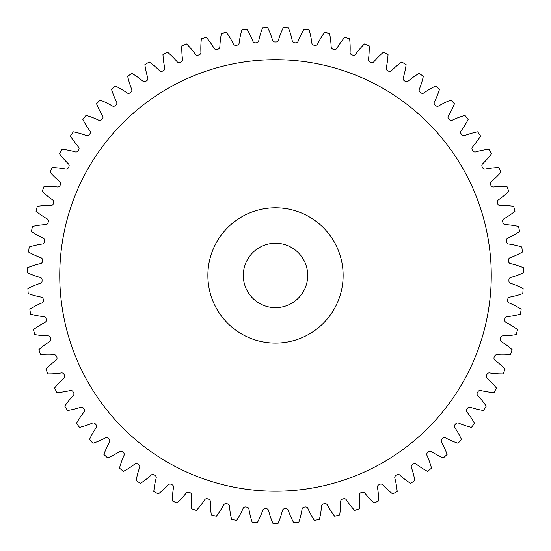 <?xml version="1.0" encoding="UTF-8"?>
<svg xmlns="http://www.w3.org/2000/svg" width="551" height="551" viewBox="0 0 551 551"><rect width="100%" height="100%" fill="white"/><g stroke="black" fill="none" stroke-linecap="round" stroke-linejoin="round"><path stroke-width="0.83" d="M343.128 275.445A67.628 67.628 0 0 0 275.5 207.817A67.628 67.628 0 0 0 207.872 275.445A67.628 67.628 0 0 0 275.5 343.073A67.628 67.628 0 0 0 343.128 275.445M59.742 275.445A215.758 215.758 0 0 0 275.5 491.203A215.758 215.758 0 0 0 491.258 275.445A215.758 215.758 0 0 0 275.5 59.687A215.758 215.758 0 0 0 59.742 275.445M243.294 275.445A32.206 32.206 0 0 0 275.5 307.651A32.206 32.206 0 0 0 307.706 275.445A32.206 32.206 0 0 0 275.5 243.239A32.206 32.206 0 0 0 243.294 275.445M200.915 52.338A2.445 2.445 0 0 1 199.269 54.769A233.472 233.472 0 0 0 198.167 55.155A2.445 2.445 0 0 1 195.371 54.267A82.609 82.609 0 0 0 186.61 43.963A247.964 247.964 0 0 0 181.837 45.85A82.609 82.609 0 0 0 182.512 59.363A2.445 2.445 0 0 1 181.072 61.919A233.472 233.472 0 0 0 180.005 62.394A2.445 2.445 0 0 1 177.14 61.753A82.609 82.609 0 0 0 167.552 52.214A247.964 247.964 0 0 0 162.958 54.494A82.609 82.609 0 0 0 164.756 67.897A2.445 2.445 0 0 1 163.537 70.569A233.472 233.472 0 0 0 162.511 71.134A2.445 2.445 0 0 1 159.604 70.728A82.609 82.609 0 0 0 149.245 62.029A247.964 247.964 0 0 0 144.865 64.687A82.609 82.609 0 0 0 147.778 77.898A2.445 2.445 0 0 1 146.786 80.66A233.472 233.472 0 0 0 145.808 81.307A2.445 2.445 0 0 1 142.881 81.149A82.609 82.609 0 0 0 131.834 73.338A247.964 247.964 0 0 0 127.68 76.355A82.609 82.609 0 0 0 131.696 89.276A2.445 2.445 0 0 1 130.938 92.113A233.472 233.472 0 0 0 130.022 92.837A2.445 2.445 0 0 1 127.088 92.926A82.609 82.609 0 0 0 115.428 86.073A247.964 247.964 0 0 0 111.543 89.42A82.609 82.609 0 0 0 116.619 101.963A2.445 2.445 0 0 1 116.103 104.848A233.472 233.472 0 0 0 115.249 105.654A2.445 2.445 0 0 1 112.335 105.985A82.609 82.609 0 0 0 100.137 100.13A247.964 247.964 0 0 0 96.549 103.795A82.609 82.609 0 0 0 102.658 115.868A2.445 2.445 0 0 1 102.39 118.789A233.472 233.472 0 0 0 101.604 119.657A2.445 2.445 0 0 1 98.725 120.228A82.609 82.609 0 0 0 86.087 115.421A247.964 247.964 0 0 0 82.815 119.374A82.609 82.609 0 0 0 89.909 130.89A2.445 2.445 0 0 1 89.889 133.824A233.472 233.472 0 0 0 89.179 134.754A2.445 2.445 0 0 1 86.362 135.567A82.609 82.609 0 0 0 73.359 131.834A247.964 247.964 0 0 0 70.432 136.042A82.609 82.609 0 0 0 78.469 146.924A2.445 2.445 0 0 1 78.69 149.851A233.472 233.472 0 0 0 78.063 150.836A2.445 2.445 0 0 1 75.322 151.883A82.609 82.609 0 0 0 62.049 149.252A247.964 247.964 0 0 0 59.487 153.688A82.609 82.609 0 0 0 68.407 163.861A2.445 2.445 0 0 1 68.868 166.76A233.472 233.472 0 0 0 68.324 167.793A2.445 2.445 0 0 1 65.679 169.067A82.609 82.609 0 0 0 52.242 167.552A247.964 247.964 0 0 0 50.058 172.194A82.609 82.609 0 0 0 59.79 181.582A2.445 2.445 0 0 1 60.5 184.433A233.472 233.472 0 0 0 60.045 185.508A2.445 2.445 0 0 1 57.518 187.003A82.609 82.609 0 0 0 43.997 186.61A247.964 247.964 0 0 0 42.207 191.417A82.609 82.609 0 0 0 52.696 199.965A2.445 2.445 0 0 1 53.633 202.74A233.472 233.472 0 0 0 53.275 203.856A2.445 2.445 0 0 1 50.878 205.551A82.609 82.609 0 0 0 37.372 206.294A247.964 247.964 0 0 0 35.994 211.233A82.609 82.609 0 0 0 47.159 218.871A2.445 2.445 0 0 1 48.33 221.564A233.472 233.472 0 0 0 48.061 222.7A2.445 2.445 0 0 1 45.816 224.594A82.609 82.609 0 0 0 32.419 226.468A247.964 247.964 0 0 0 31.462 231.503A82.609 82.609 0 0 0 43.226 238.177A2.445 2.445 0 0 1 44.617 240.759A233.472 233.472 0 0 0 44.445 241.917A2.445 2.445 0 0 1 42.372 243.99A82.609 82.609 0 0 0 29.175 246.979A247.964 247.964 0 0 0 28.638 252.076A82.609 82.609 0 0 0 40.926 257.744A2.445 2.445 0 0 1 42.523 260.203A233.472 233.472 0 0 0 42.455 261.367A2.445 2.445 0 0 1 40.554 263.605A82.609 82.609 0 0 0 27.66 267.69A247.964 247.964 0 0 0 27.55 272.814A82.609 82.609 0 0 0 40.264 277.435A2.445 2.445 0 0 1 42.069 279.75A233.472 233.472 0 0 0 42.09 280.92A2.445 2.445 0 0 1 40.388 283.31A82.609 82.609 0 0 0 27.881 288.455A247.964 247.964 0 0 0 28.197 293.573A82.609 82.609 0 0 0 41.256 297.113A2.445 2.445 0 0 1 43.247 299.269A233.472 233.472 0 0 0 43.371 300.433A2.445 2.445 0 0 1 41.869 302.954A82.609 82.609 0 0 0 29.837 309.132A247.964 247.964 0 0 0 30.58 314.201A82.609 82.609 0 0 0 43.887 316.639A2.445 2.445 0 0 1 46.057 318.616A233.472 233.472 0 0 0 46.27 319.766A2.445 2.445 0 0 1 44.989 322.411A82.609 82.609 0 0 0 33.515 329.567A247.964 247.964 0 0 0 34.685 334.56A82.609 82.609 0 0 0 48.151 335.869A2.445 2.445 0 0 1 50.472 337.667A233.472 233.472 0 0 0 50.788 338.796A2.445 2.445 0 0 1 49.728 341.53A82.609 82.609 0 0 0 38.894 349.63A247.964 247.964 0 0 0 40.478 354.507A82.609 82.609 0 0 0 54.005 354.686A2.445 2.445 0 0 1 56.471 356.277A233.472 233.472 0 0 0 56.877 357.372A2.445 2.445 0 0 1 56.05 360.189A82.609 82.609 0 0 0 45.933 369.163A247.964 247.964 0 0 0 47.916 373.895A82.609 82.609 0 0 0 61.409 372.937A2.445 2.445 0 0 1 63.999 374.322A233.472 233.472 0 0 0 64.495 375.383A2.445 2.445 0 0 1 63.909 378.255A82.609 82.609 0 0 0 54.577 388.049A247.964 247.964 0 0 0 56.953 392.594A82.609 82.609 0 0 0 70.321 390.514A2.445 2.445 0 0 1 73.014 391.671A233.472 233.472 0 0 0 73.6 392.684A2.445 2.445 0 0 1 73.255 395.604A82.609 82.609 0 0 0 64.777 406.135A247.964 247.964 0 0 0 67.525 410.467A82.609 82.609 0 0 0 80.666 407.279A2.445 2.445 0 0 1 83.449 408.208A233.472 233.472 0 0 0 84.117 409.173A2.445 2.445 0 0 1 84.021 412.107A82.609 82.609 0 0 0 76.451 423.313A247.964 247.964 0 0 0 79.551 427.397A82.609 82.609 0 0 0 92.382 423.12A2.445 2.445 0 0 1 95.233 423.815A233.472 233.472 0 0 0 95.977 424.718A2.445 2.445 0 0 1 96.129 427.645A82.609 82.609 0 0 0 89.524 439.45A247.964 247.964 0 0 0 92.954 443.259A82.609 82.609 0 0 0 105.386 437.928A2.445 2.445 0 0 1 108.278 438.376A233.472 233.472 0 0 0 109.098 439.216A2.445 2.445 0 0 1 109.491 442.122A82.609 82.609 0 0 0 103.898 454.437A247.964 247.964 0 0 0 107.638 457.95A82.609 82.609 0 0 0 119.574 451.593A2.445 2.445 0 0 1 122.501 451.799A233.472 233.472 0 0 0 123.39 452.564A2.445 2.445 0 0 1 124.023 455.429A82.609 82.609 0 0 0 119.477 468.171A247.964 247.964 0 0 0 123.493 471.353A82.609 82.609 0 0 0 134.864 464.018A2.445 2.445 0 0 1 137.798 463.983A233.472 233.472 0 0 0 138.742 464.672A2.445 2.445 0 0 1 139.617 467.475A82.609 82.609 0 0 0 136.152 480.548A247.964 247.964 0 0 0 140.422 483.385A82.609 82.609 0 0 0 151.132 475.127A2.445 2.445 0 0 1 154.053 474.845A233.472 233.472 0 0 0 155.058 475.451A2.445 2.445 0 0 1 156.16 478.172A82.609 82.609 0 0 0 153.805 491.492A247.964 247.964 0 0 0 158.295 493.958A82.609 82.609 0 0 0 168.282 484.832A2.445 2.445 0 0 1 171.168 484.308A233.472 233.472 0 0 0 172.215 484.832A2.445 2.445 0 0 1 173.544 487.442A82.609 82.609 0 0 0 172.305 500.914A247.964 247.964 0 0 0 176.995 503.001A82.609 82.609 0 0 0 186.176 493.069A2.445 2.445 0 0 1 189.007 492.305A233.472 233.472 0 0 0 190.095 492.739A2.445 2.445 0 0 1 191.638 495.232A82.609 82.609 0 0 0 191.534 508.759A247.964 247.964 0 0 0 196.376 510.446A82.609 82.609 0 0 0 204.696 499.785A2.445 2.445 0 0 1 207.458 498.786A233.472 233.472 0 0 0 208.581 499.123A2.445 2.445 0 0 1 210.324 501.479A82.609 82.609 0 0 0 211.357 514.971A247.964 247.964 0 0 0 216.323 516.246A82.609 82.609 0 0 0 223.72 504.923A2.445 2.445 0 0 1 226.385 503.697A233.472 233.472 0 0 0 227.529 503.938A2.445 2.445 0 0 1 229.471 506.142A82.609 82.609 0 0 0 231.62 519.497A247.964 247.964 0 0 0 236.675 520.351A82.609 82.609 0 0 0 243.101 508.449A2.445 2.445 0 0 1 245.656 507.003A233.472 233.472 0 0 0 246.82 507.147A2.445 2.445 0 0 1 248.935 509.186A82.609 82.609 0 0 0 252.2 522.314A247.964 247.964 0 0 0 257.31 522.741A82.609 82.609 0 0 0 262.717 510.343A2.445 2.445 0 0 1 265.141 508.69A233.472 233.472 0 0 0 266.305 508.738A2.445 2.445 0 0 1 268.585 510.584A82.609 82.609 0 0 0 272.938 523.395A247.964 247.964 0 0 0 278.062 523.395A82.609 82.609 0 0 0 282.415 510.584A2.445 2.445 0 0 1 284.695 508.738A233.472 233.472 0 0 0 285.859 508.69A2.445 2.445 0 0 1 288.283 510.343A82.609 82.609 0 0 0 293.69 522.741A247.964 247.964 0 0 0 298.8 522.314A82.609 82.609 0 0 0 302.065 509.186A2.445 2.445 0 0 1 304.18 507.147A233.472 233.472 0 0 0 305.344 507.003A2.445 2.445 0 0 1 307.899 508.449A82.609 82.609 0 0 0 314.325 520.351A247.964 247.964 0 0 0 319.38 519.497A82.609 82.609 0 0 0 321.529 506.142A2.445 2.445 0 0 1 323.471 503.938A233.472 233.472 0 0 0 324.615 503.697A2.445 2.445 0 0 1 327.28 504.923A82.609 82.609 0 0 0 334.677 516.246A247.964 247.964 0 0 0 339.643 514.971A82.609 82.609 0 0 0 340.676 501.479A2.445 2.445 0 0 1 342.419 499.123A233.472 233.472 0 0 0 343.542 498.786A2.445 2.445 0 0 1 346.303 499.785A82.609 82.609 0 0 0 354.624 510.446A247.964 247.964 0 0 0 359.466 508.759A82.609 82.609 0 0 0 359.362 495.232A2.445 2.445 0 0 1 360.905 492.739A233.472 233.472 0 0 0 361.993 492.305A2.445 2.445 0 0 1 364.824 493.069A82.609 82.609 0 0 0 374.005 503.001A247.964 247.964 0 0 0 378.695 500.914A82.609 82.609 0 0 0 377.456 487.442A2.445 2.445 0 0 1 378.785 484.832A233.472 233.472 0 0 0 379.832 484.308A2.445 2.445 0 0 1 382.718 484.832A82.609 82.609 0 0 0 392.705 493.958A247.964 247.964 0 0 0 397.195 491.492A82.609 82.609 0 0 0 394.84 478.172A2.445 2.445 0 0 1 395.942 475.451A233.472 233.472 0 0 0 396.947 474.845A2.445 2.445 0 0 1 399.868 475.127A82.609 82.609 0 0 0 410.578 483.385A247.964 247.964 0 0 0 414.848 480.548A82.609 82.609 0 0 0 411.383 467.475A2.445 2.445 0 0 1 412.258 464.672A233.472 233.472 0 0 0 413.202 463.983A2.445 2.445 0 0 1 416.136 464.018A82.609 82.609 0 0 0 427.507 471.353A247.964 247.964 0 0 0 431.523 468.171A82.609 82.609 0 0 0 426.977 455.429A2.445 2.445 0 0 1 427.61 452.564A233.472 233.472 0 0 0 428.499 451.799A2.445 2.445 0 0 1 431.426 451.593A82.609 82.609 0 0 0 443.362 457.95A247.964 247.964 0 0 0 447.102 454.437A82.609 82.609 0 0 0 441.509 442.122A2.445 2.445 0 0 1 441.902 439.216A233.472 233.472 0 0 0 442.722 438.376A2.445 2.445 0 0 1 445.614 437.928A82.609 82.609 0 0 0 458.046 443.259A247.964 247.964 0 0 0 461.476 439.45A82.609 82.609 0 0 0 454.871 427.645A2.445 2.445 0 0 1 455.023 424.718A233.472 233.472 0 0 0 455.767 423.815A2.445 2.445 0 0 1 458.618 423.12A82.609 82.609 0 0 0 471.449 427.397A247.964 247.964 0 0 0 474.549 423.313A82.609 82.609 0 0 0 466.979 412.107A2.445 2.445 0 0 1 466.883 409.173A233.472 233.472 0 0 0 467.551 408.208A2.445 2.445 0 0 1 470.334 407.279A82.609 82.609 0 0 0 483.475 410.467A247.964 247.964 0 0 0 486.223 406.135A82.609 82.609 0 0 0 477.745 395.604A2.445 2.445 0 0 1 477.4 392.684A233.472 233.472 0 0 0 477.986 391.671A2.445 2.445 0 0 1 480.679 390.514A82.609 82.609 0 0 0 494.047 392.594A247.964 247.964 0 0 0 496.423 388.049A82.609 82.609 0 0 0 487.091 378.255A2.445 2.445 0 0 1 486.505 375.383A233.472 233.472 0 0 0 487.001 374.322A2.445 2.445 0 0 1 489.591 372.937A82.609 82.609 0 0 0 503.084 373.895A247.964 247.964 0 0 0 505.067 369.163A82.609 82.609 0 0 0 494.95 360.189A2.445 2.445 0 0 1 494.123 357.372A233.472 233.472 0 0 0 494.529 356.277A2.445 2.445 0 0 1 496.995 354.686A82.609 82.609 0 0 0 510.522 354.507A247.964 247.964 0 0 0 512.106 349.63A82.609 82.609 0 0 0 501.272 341.53A2.445 2.445 0 0 1 500.212 338.796A233.472 233.472 0 0 0 500.528 337.667A2.445 2.445 0 0 1 502.849 335.869A82.609 82.609 0 0 0 516.315 334.56A247.964 247.964 0 0 0 517.485 329.567A82.609 82.609 0 0 0 506.011 322.411A2.445 2.445 0 0 1 504.73 319.766A233.472 233.472 0 0 0 504.943 318.616A2.445 2.445 0 0 1 507.113 316.639A82.609 82.609 0 0 0 520.419 314.201A247.964 247.964 0 0 0 521.163 309.132A82.609 82.609 0 0 0 509.131 302.954A2.445 2.445 0 0 1 507.629 300.433A233.472 233.472 0 0 0 507.753 299.269A2.445 2.445 0 0 1 509.744 297.113A82.609 82.609 0 0 0 522.803 293.573A247.964 247.964 0 0 0 523.119 288.455A82.609 82.609 0 0 0 510.612 283.31A2.445 2.445 0 0 1 508.91 280.92A233.472 233.472 0 0 0 508.931 279.75A2.445 2.445 0 0 1 510.736 277.435A82.609 82.609 0 0 0 523.45 272.814A247.964 247.964 0 0 0 523.34 267.69A82.609 82.609 0 0 0 510.446 263.605A2.445 2.445 0 0 1 508.545 261.367A233.472 233.472 0 0 0 508.477 260.203A2.445 2.445 0 0 1 510.074 257.744A82.609 82.609 0 0 0 522.362 252.076A247.964 247.964 0 0 0 521.825 246.979A82.609 82.609 0 0 0 508.628 243.99A2.445 2.445 0 0 1 506.555 241.917A233.472 233.472 0 0 0 506.383 240.759A2.445 2.445 0 0 1 507.774 238.177A82.609 82.609 0 0 0 519.538 231.503A247.964 247.964 0 0 0 518.581 226.468A82.609 82.609 0 0 0 505.184 224.594A2.445 2.445 0 0 1 502.939 222.7A233.472 233.472 0 0 0 502.67 221.564A2.445 2.445 0 0 1 503.841 218.871A82.609 82.609 0 0 0 515.006 211.233A247.964 247.964 0 0 0 513.628 206.294A82.609 82.609 0 0 0 500.122 205.551A2.445 2.445 0 0 1 497.725 203.856A233.472 233.472 0 0 0 497.367 202.74A2.445 2.445 0 0 1 498.304 199.965A82.609 82.609 0 0 0 508.793 191.417A247.964 247.964 0 0 0 507.003 186.61A82.609 82.609 0 0 0 493.482 187.003A2.445 2.445 0 0 1 490.955 185.508A233.472 233.472 0 0 0 490.5 184.433A2.445 2.445 0 0 1 491.21 181.582A82.609 82.609 0 0 0 500.942 172.194A247.964 247.964 0 0 0 498.758 167.552A82.609 82.609 0 0 0 485.321 169.067A2.445 2.445 0 0 1 482.676 167.793A233.472 233.472 0 0 0 482.132 166.76A2.445 2.445 0 0 1 482.593 163.861A82.609 82.609 0 0 0 491.513 153.688A247.964 247.964 0 0 0 488.951 149.252A82.609 82.609 0 0 0 475.678 151.883A2.445 2.445 0 0 1 472.937 150.836A233.472 233.472 0 0 0 472.31 149.851A2.445 2.445 0 0 1 472.531 146.924A82.609 82.609 0 0 0 480.568 136.042A247.964 247.964 0 0 0 477.641 131.834A82.609 82.609 0 0 0 464.638 135.567A2.445 2.445 0 0 1 461.821 134.754A233.472 233.472 0 0 0 461.111 133.824A2.445 2.445 0 0 1 461.091 130.89A82.609 82.609 0 0 0 468.185 119.374A247.964 247.964 0 0 0 464.913 115.421A82.609 82.609 0 0 0 452.275 120.228A2.445 2.445 0 0 1 449.396 119.657A233.472 233.472 0 0 0 448.61 118.789A2.445 2.445 0 0 1 448.342 115.868A82.609 82.609 0 0 0 454.451 103.795A247.964 247.964 0 0 0 450.863 100.13A82.609 82.609 0 0 0 438.665 105.985A2.445 2.445 0 0 1 435.751 105.654A233.472 233.472 0 0 0 434.897 104.848A2.445 2.445 0 0 1 434.381 101.963A82.609 82.609 0 0 0 439.457 89.42A247.964 247.964 0 0 0 435.572 86.073A82.609 82.609 0 0 0 423.912 92.926A2.445 2.445 0 0 1 420.978 92.837A233.472 233.472 0 0 0 420.062 92.113A2.445 2.445 0 0 1 419.304 89.276A82.609 82.609 0 0 0 423.32 76.355A247.964 247.964 0 0 0 419.166 73.338A82.609 82.609 0 0 0 408.119 81.149A2.445 2.445 0 0 1 405.192 81.307A233.472 233.472 0 0 0 404.214 80.66A2.445 2.445 0 0 1 403.222 77.898A82.609 82.609 0 0 0 406.135 64.687A247.964 247.964 0 0 0 401.755 62.029A82.609 82.609 0 0 0 391.396 70.728A2.445 2.445 0 0 1 388.489 71.134A233.472 233.472 0 0 0 387.463 70.569A2.445 2.445 0 0 1 386.244 67.897A82.609 82.609 0 0 0 388.042 54.494A247.964 247.964 0 0 0 383.448 52.214A82.609 82.609 0 0 0 373.86 61.753A2.445 2.445 0 0 1 370.995 62.394A233.472 233.472 0 0 0 369.928 61.919A2.445 2.445 0 0 1 368.488 59.363A82.609 82.609 0 0 0 369.163 45.85A247.964 247.964 0 0 0 364.39 43.963A82.609 82.609 0 0 0 355.629 54.267A2.445 2.445 0 0 1 352.833 55.155A233.472 233.472 0 0 0 351.731 54.769A2.445 2.445 0 0 1 350.085 52.338A82.609 82.609 0 0 0 349.623 38.818A247.964 247.964 0 0 0 344.712 37.337A82.609 82.609 0 0 0 336.847 48.343A2.445 2.445 0 0 1 334.126 49.452A233.472 233.472 0 0 0 332.997 49.163A2.445 2.445 0 0 1 331.151 46.876A82.609 82.609 0 0 0 329.56 33.446A247.964 247.964 0 0 0 324.546 32.378A82.609 82.609 0 0 0 317.624 44.004A2.445 2.445 0 0 1 315.014 45.34A233.472 233.472 0 0 0 313.856 45.148A2.445 2.445 0 0 1 311.832 43.026A82.609 82.609 0 0 0 309.118 29.768A247.964 247.964 0 0 0 304.035 29.127A82.609 82.609 0 0 0 298.112 41.291A2.445 2.445 0 0 1 295.618 42.84A233.472 233.472 0 0 0 294.454 42.744A2.445 2.445 0 0 1 292.257 40.802A82.609 82.609 0 0 0 288.442 27.819A247.964 247.964 0 0 0 283.324 27.605A82.609 82.609 0 0 0 278.441 40.216A2.445 2.445 0 0 1 276.085 41.972A233.472 233.472 0 0 0 274.915 41.972A2.445 2.445 0 0 1 272.559 40.216A82.609 82.609 0 0 0 267.676 27.605A247.964 247.964 0 0 0 262.558 27.819A82.609 82.609 0 0 0 258.743 40.802A2.445 2.445 0 0 1 256.546 42.744A233.472 233.472 0 0 0 255.382 42.84A2.445 2.445 0 0 1 252.888 41.291A82.609 82.609 0 0 0 246.965 29.127A247.964 247.964 0 0 0 241.882 29.768A82.609 82.609 0 0 0 239.168 43.026A2.445 2.445 0 0 1 237.144 45.148A233.472 233.472 0 0 0 235.986 45.34A2.445 2.445 0 0 1 233.376 44.004A82.609 82.609 0 0 0 226.454 32.378A247.964 247.964 0 0 0 221.44 33.446A82.609 82.609 0 0 0 219.849 46.876A2.445 2.445 0 0 1 218.003 49.163A233.472 233.472 0 0 0 216.874 49.452A2.445 2.445 0 0 1 214.153 48.343A82.609 82.609 0 0 0 206.288 37.337A247.964 247.964 0 0 0 201.377 38.818A82.609 82.609 0 0 0 200.915 52.338"/></g></svg>
